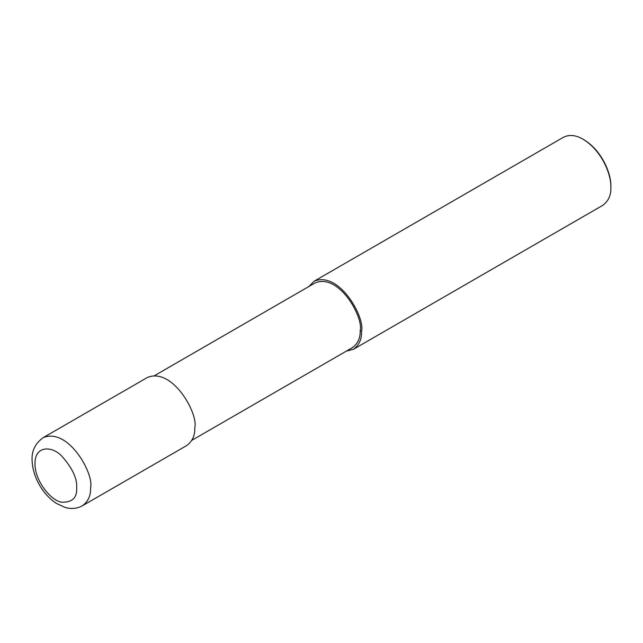 <?xml version="1.0" encoding="UTF-8"?>
<svg xmlns="http://www.w3.org/2000/svg" width="643" height="643" viewBox="0 0 643 643"><rect width="100%" height="100%" fill="white"/><g stroke="black" fill="none" stroke-linecap="round" stroke-linejoin="round"><path stroke-width="0.96" d="M82.441 505.752L186.671 445.575C192.418 441.323 195.134 435.327 194.805 427.579C198.478 413.787 172.485 366.92 147.36 377.497L43.137 437.674C34.979 443.638 31.322 451.507 32.15 461.288C32.592 469.454 35.108 477.5 39.697 485.409C44.198 493.06 49.768 499.056 56.415 503.405L65.12 507.423C71.236 509.224 77.007 508.669 82.441 505.752C88.187 501.5 90.904 495.504 90.583 487.756C94.256 473.963 68.254 427.097 43.137 437.674M191.823 440.334L352.452 347.598C357.91 343.555 360.49 337.856 360.184 330.502C363.673 317.393 338.974 272.873 315.11 282.92L154.481 375.657M346.312 351.134L353.433 349.294C359.18 345.042 361.896 339.046 361.575 331.306C365.248 317.505 339.247 270.639 314.122 281.216L308.97 286.456M353.433 349.294L602.708 205.374C608.455 201.122 611.171 195.126 610.85 187.386C611.517 175.997 602.692 151.105 583.056 139.242C575.831 135.014 569.28 134.363 563.405 137.297L314.122 281.216M583.056 139.242L583.924 139.748C602.941 151.242 611.493 175.346 610.85 186.382L610.85 187.386M76.686 487.756C77.289 478.496 72.281 467.911 61.672 455.983C51.127 445.117 34.618 446.186 34.995 463.691C34.618 480.763 51.127 500.881 61.672 502.199C72.281 502.529 77.289 497.714 76.686 487.756M361.575 331.306L360.184 330.502"/></g></svg>

